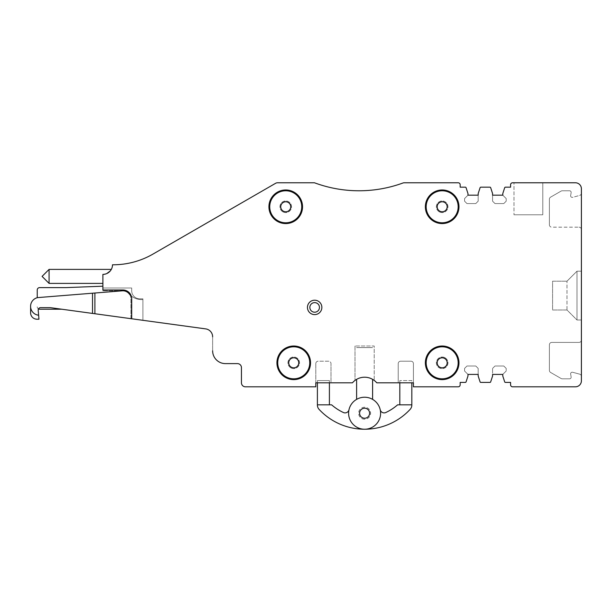 <?xml version="1.0" encoding="UTF-8"?>
<svg xmlns="http://www.w3.org/2000/svg" width="612" height="612" viewBox="0 0 612 612"><rect width="100%" height="100%" fill="white"/><g stroke="black" fill="none" stroke-linecap="round" stroke-linejoin="round"><path stroke-width="0.46" stroke-dasharray="3.06 2.29" d="M38.633 315.211A8.912 8.912 0 0 1 37.745 297.6L122.262 290.822A8.002 8.002 0 0 1 129.094 293.729A16.004 16.004 0 0 0 141.479 299.597L142.902 299.597L142.902 320.305L50.329 307.652L40.591 307.652A2.402 2.402 0 0 0 38.196 310.269L38.954 319.212L37.003 319.212A6.403 6.403 0 0 1 30.6 312.816L30.6 306.344M131.197 295.864A16.004 16.004 0 0 0 141.479 299.597L142.902 299.597L142.902 320.305L142.902 298.801L142.902 320.305M467.973 195.174L478.179 195.174L478.179 201.18L475.776 203.574L466.971 203.574L475.776 203.574L466.971 203.574L475.776 203.574L478.179 201.18L475.776 203.574L478.179 201.18L478.179 193.576L478.179 201.18L478.179 195.174L467.973 195.174L464.577 198.579L464.577 201.18L466.971 203.574L464.577 201.18L464.577 198.579L467.973 195.174L467.973 193.576L466.076 187.723A0.803 0.803 0 0 0 465.311 187.173A0.803 0.803 0 0 1 466.076 187.723L467.973 193.576L467.973 195.174L464.577 198.579L464.577 201.18L466.971 203.574L464.577 201.18L464.577 198.579L467.973 195.174L467.973 193.576L466.076 187.723A0.803 0.803 0 0 0 465.311 187.173L460.17 187.173L460.17 184.77A1.997 1.997 0 0 0 458.174 182.774A1.997 1.997 0 0 1 460.17 184.77L460.17 187.173L465.311 187.173L460.17 187.173M480.076 187.723L478.179 193.576L480.076 187.723A0.803 0.803 0 0 1 480.841 187.173A0.803 0.803 0 0 0 480.076 187.723A0.803 0.803 0 0 1 480.841 187.173L489.921 187.173A0.803 0.803 0 0 1 490.679 187.723A0.803 0.803 0 0 0 489.921 187.173A0.803 0.803 0 0 1 490.679 187.723L492.584 193.576L490.679 187.723L492.584 193.576L492.584 201.18L494.978 203.574L503.783 203.574L494.978 203.574L503.783 203.574L494.978 203.574L492.584 201.18L494.978 203.574L492.584 201.18L492.584 195.174L502.781 195.174L506.185 198.579L506.185 201.18L503.783 203.574L506.185 201.18L506.185 198.579L502.781 195.174L502.781 193.576L504.686 187.723L502.781 193.576L502.781 195.174L506.185 198.579L506.185 201.18L503.783 203.574L506.185 201.18L506.185 198.579L502.781 195.174L502.781 193.576M510.584 382.416L505.443 382.416A0.803 0.803 0 0 1 504.686 381.865L502.781 376.013L502.781 374.414L506.185 371.017L506.185 368.416L503.783 366.014L506.185 368.416L506.185 371.017L502.781 374.414L492.584 374.414L492.584 368.416L494.978 366.014L503.783 366.014L494.978 366.014L503.783 366.014L494.978 366.014L492.584 368.416L494.978 366.014L492.584 368.416L492.584 376.013L490.679 381.865L492.584 376.013L492.584 368.416L492.584 374.414L502.781 374.414L506.185 371.017L506.185 368.416L503.783 366.014L506.185 368.416L506.185 371.017L502.781 374.414L502.781 376.013L504.686 381.865A0.803 0.803 0 0 0 505.428 382.416L510.584 382.416L510.584 384.818A1.997 1.997 0 0 0 512.588 386.815L575.402 386.815A5.998 5.998 0 0 0 581.4 380.817L581.4 376.457A2.402 2.402 0 0 0 579.618 374.139L572.633 372.264A1.599 1.599 0 0 0 570.644 374.093A1.599 1.599 0 0 1 572.633 372.264A1.599 1.599 0 0 0 570.644 374.093L571.141 376.938L570.644 374.093A1.599 1.599 0 0 1 572.633 372.264L579.618 374.139A2.402 2.402 0 0 1 581.4 376.441L581.4 376.441A2.402 2.402 0 0 0 579.618 374.139A2.402 2.402 0 0 1 581.4 376.457L581.4 380.817A5.998 5.998 0 0 1 575.402 386.815L512.588 386.815A1.997 1.997 0 0 1 510.584 384.818L510.584 382.416L510.584 384.818A1.997 1.997 0 0 0 510.691 385.461M492.584 374.414L492.584 376.013L490.679 381.865A0.803 0.803 0 0 1 489.921 382.416L480.841 382.416A0.803 0.803 0 0 1 480.076 381.865L478.179 376.013L480.076 381.865A0.803 0.803 0 0 0 480.825 382.416L489.929 382.416A0.803 0.803 0 0 0 490.679 381.865A0.803 0.803 0 0 1 490.51 382.156M467.973 374.414L464.577 371.017L464.577 368.416L466.971 366.014L464.577 368.416L464.577 371.017L467.973 374.414L467.973 376.013L467.973 374.414L478.179 374.414L478.179 368.416L475.776 366.014L466.971 366.014L475.776 366.014L466.971 366.014L475.776 366.014L478.179 368.416L475.776 366.014L478.179 368.416L478.179 376.013L478.179 374.414L467.973 374.414L464.577 371.017L464.577 368.416L466.971 366.014L464.577 368.416L464.577 371.017L467.973 374.414L467.973 376.013L466.076 381.865A0.803 0.803 0 0 1 465.9 382.156M465.327 382.416A0.803 0.803 0 0 0 466.076 381.865A0.803 0.803 0 0 1 465.311 382.416L460.17 382.416L460.17 384.818A1.997 1.997 0 0 1 458.174 386.815A1.997 1.997 0 0 0 460.17 384.818L460.17 382.416L465.311 382.416M413.421 386.815L458.174 386.815L413.421 386.815L413.421 363.612L413.421 382.814L376.77 382.814A16.004 16.004 0 0 0 352.451 382.814A16.004 16.004 0 0 1 376.77 382.814L413.421 382.814M315.8 382.814L352.451 382.814L331 382.814L331 363.612L331 382.814L315.8 382.814L315.8 386.815L315.8 363.612L315.8 386.815L245.443 386.815A4.001 4.001 0 0 1 241.442 382.814A4.001 4.001 0 0 0 245.443 386.815L315.8 386.815M241.442 382.814L241.442 367.613A4.001 4.001 0 0 0 237.441 363.612A4.001 4.001 0 0 1 241.442 367.613L241.442 382.814M212.632 336.822L212.632 350.806A12.806 12.806 0 0 0 225.438 363.612L237.441 363.612L225.438 363.612A12.806 12.806 0 0 1 212.632 350.814L212.632 336.822A8.002 8.002 0 0 0 205.716 328.889A8.002 8.002 0 0 1 212.632 336.822A8.002 8.002 0 0 0 205.716 328.889L131.702 318.776L131.702 298.801A8.805 8.805 0 0 0 122.897 289.996L102.892 289.996L102.892 274.39A9.601 9.601 0 0 0 112.493 264.789A80.019 80.019 0 0 0 153.008 254.072L275.576 183.309A4.001 4.001 0 0 1 277.573 182.774A4.001 4.001 0 0 0 275.576 183.309L153.008 254.072A80.019 80.019 0 0 1 112.493 264.789A9.601 9.601 0 0 1 102.892 274.39L102.892 288L131.702 288L131.702 290.799A8.002 8.002 0 0 0 139.704 298.801L142.902 298.801L139.704 298.801A8.002 8.002 0 0 1 131.702 290.799L131.702 288L102.892 288L102.892 274.39A9.601 9.601 0 0 0 103.604 274.367M112.493 264.789A80.019 80.019 0 0 0 153.008 254.072L275.576 183.309A4.001 4.001 0 0 1 277.573 182.774L314.453 182.774A128.03 128.03 0 0 0 402.903 183.019A4.001 4.001 0 0 1 404.272 182.774A4.001 4.001 0 0 0 402.903 183.019A128.03 128.03 0 0 1 314.453 182.774L277.573 182.774L314.453 182.774A128.03 128.03 0 0 0 402.903 183.019A4.001 4.001 0 0 1 404.272 182.774L458.174 182.774A1.997 1.997 0 0 1 460.17 184.77M551.794 342.406A2.402 2.402 0 0 0 549.392 344.808L549.392 370.359L549.392 344.808A2.402 2.402 0 0 1 551.794 342.406L578.998 342.406A2.402 2.402 0 0 0 581.4 340.02L581.4 320L577.001 320L566.995 310.001L566.995 281.191L577.001 271.192L581.4 271.192L581.4 229.584A2.402 2.402 0 0 0 578.998 227.182A2.402 2.402 0 0 1 581.4 229.569L581.4 229.569A2.402 2.402 0 0 0 578.998 227.182A2.402 2.402 0 0 1 581.4 229.584L581.4 340.004A2.402 2.402 0 0 1 578.998 342.406A2.402 2.402 0 0 0 581.4 340.02A2.402 2.402 0 0 1 578.998 342.406L551.794 342.406A2.402 2.402 0 0 0 549.392 344.808L549.392 370.359A2.402 2.402 0 0 0 550.593 372.44L561.082 378.491L550.593 372.44A2.402 2.402 0 0 1 549.392 370.359A2.402 2.402 0 0 0 550.593 372.44L561.082 378.491A2.402 2.402 0 0 0 562.283 378.813L569.565 378.813A1.599 1.599 0 0 0 571.141 376.938L570.644 374.093L571.141 376.938A1.599 1.599 0 0 1 569.565 378.813A1.599 1.599 0 0 0 571.141 376.938A1.599 1.599 0 0 1 569.565 378.813L562.283 378.813A2.402 2.402 0 0 1 561.082 378.491A2.402 2.402 0 0 0 562.283 378.813A2.402 2.402 0 0 1 561.082 378.491L550.593 372.44A2.402 2.402 0 0 1 549.392 370.359L549.392 344.808A2.402 2.402 0 0 1 551.794 342.406L578.998 342.406L551.794 342.406M504.686 187.723A0.803 0.803 0 0 1 505.443 187.173A0.803 0.803 0 0 0 504.686 187.723A0.803 0.803 0 0 1 505.443 187.173L510.584 187.173L510.584 184.77A1.997 1.997 0 0 1 512.588 182.774A1.997 1.997 0 0 0 510.584 184.77L510.584 187.173L505.443 187.173L510.584 187.173L510.584 184.77A1.997 1.997 0 0 1 512.588 182.774L575.402 182.774A5.998 5.998 0 0 1 581.033 186.714M581.4 188.771A5.998 5.998 0 0 0 575.402 182.774A5.998 5.998 0 0 1 581.4 188.771L581.4 193.132L581.4 188.771M581.4 193.147A2.402 2.402 0 0 1 579.618 195.45L572.633 197.324A1.599 1.599 0 0 1 570.644 195.503L571.141 192.65L570.644 195.503A1.599 1.599 0 0 0 572.633 197.324A1.599 1.599 0 0 1 570.644 195.503L571.141 192.65L570.644 195.503A1.599 1.599 0 0 0 572.633 197.324L579.618 195.45A2.402 2.402 0 0 0 581.4 193.147L581.4 193.132A2.402 2.402 0 0 1 579.618 195.45A2.402 2.402 0 0 0 581.4 193.147L581.4 193.132M571.141 192.65A1.599 1.599 0 0 0 569.565 190.776A1.599 1.599 0 0 1 571.141 192.65A1.599 1.599 0 0 0 569.565 190.776A1.599 1.599 0 0 1 571.141 192.65M562.283 190.776L569.565 190.776L562.283 190.776A2.402 2.402 0 0 0 561.082 191.097L550.593 197.148L561.082 191.097A2.402 2.402 0 0 1 562.283 190.776A2.402 2.402 0 0 0 561.082 191.097L550.593 197.148A2.402 2.402 0 0 0 549.392 199.229L549.392 224.78L549.392 199.229A2.402 2.402 0 0 1 550.593 197.148L561.082 191.097A2.402 2.402 0 0 1 562.283 190.776L569.565 190.776L562.283 190.776M549.392 224.78A2.402 2.402 0 0 0 551.794 227.182L578.998 227.182L551.794 227.182A2.402 2.402 0 0 1 549.392 224.78L549.392 199.229L549.392 224.78A2.402 2.402 0 0 0 551.794 227.182A2.402 2.402 0 0 1 549.392 224.78M577.001 320L581.4 320L577.001 320L577.001 271.192L581.4 271.192L577.001 271.192L566.995 281.191L577.001 271.192L566.995 281.191L566.995 310.001L577.001 320L577.001 271.192L581.4 271.192L581.4 320L577.001 320L566.995 310.001L552.59 310.001L552.59 281.191L566.995 281.191L552.59 281.191L552.59 310.001L566.995 310.001L577.001 320L577.001 271.192M425.363 362.809A16.807 16.807 0 0 0 442.17 379.616A16.807 16.807 0 0 0 458.969 362.809A16.807 16.807 0 0 0 442.17 346.01A16.807 16.807 0 0 0 425.363 362.809M268.928 206.78A16.807 16.807 0 0 0 285.735 223.579A16.807 16.807 0 0 0 302.542 206.78A16.807 16.807 0 0 0 285.735 189.972A16.807 16.807 0 0 0 268.928 206.78M276.93 362.809A16.807 16.807 0 0 0 293.737 379.616A16.807 16.807 0 0 0 310.536 362.809A16.807 16.807 0 0 0 293.737 346.01A16.807 16.807 0 0 0 276.93 362.809M307.453 307.408A7.199 7.199 0 0 0 314.652 314.606A7.199 7.199 0 0 0 321.858 307.408A7.199 7.199 0 0 0 314.652 300.209A7.199 7.199 0 0 0 311.202 313.727A7.199 7.199 0 0 1 308.333 303.957A7.199 7.199 0 0 1 318.11 301.089A7.199 7.199 0 0 1 320.971 310.858A7.199 7.199 0 0 1 311.202 313.727A7.199 7.199 0 0 0 320.971 310.858A7.199 7.199 0 0 0 318.11 301.089M425.363 206.78A16.807 16.807 0 0 0 442.17 223.579A16.807 16.807 0 0 0 458.969 206.78A16.807 16.807 0 0 0 442.17 189.972A16.807 16.807 0 0 0 425.363 206.78M550.593 197.148A2.402 2.402 0 0 0 549.392 199.229A2.402 2.402 0 0 1 550.593 197.148M277.733 362.809A16.004 16.004 0 0 0 293.737 378.813A16.004 16.004 0 0 0 305.472 351.931A16.004 16.004 0 0 0 277.733 362.809M269.731 206.78A16.004 16.004 0 0 0 285.735 222.783A16.004 16.004 0 0 0 297.47 195.894A16.004 16.004 0 0 0 269.731 206.78M286.271 201.807A5.003 5.003 0 0 1 290.708 207.315A5.003 5.003 0 0 1 285.2 211.752A5.003 5.003 0 0 1 280.763 206.244A5.003 5.003 0 0 1 286.271 201.807M282.951 211.867A5.799 5.799 0 0 1 280.64 203.995A5.799 5.799 0 0 1 288.52 201.685A5.799 5.799 0 0 1 290.822 209.556A5.799 5.799 0 0 1 282.951 211.867A5.799 5.799 0 0 1 280.64 203.995A5.799 5.799 0 0 1 288.52 201.685A5.799 5.799 0 0 1 290.822 209.556A5.799 5.799 0 0 1 282.951 211.867M458.174 362.809A16.004 16.004 0 0 0 441.527 346.82A16.004 16.004 0 0 0 429.364 372.417A16.004 16.004 0 0 0 458.174 362.809M444.947 357.722A5.799 5.799 0 0 1 447.257 365.594A5.799 5.799 0 0 1 439.385 367.904A5.799 5.799 0 0 1 437.075 360.032A5.799 5.799 0 0 1 444.947 357.722A5.799 5.799 0 0 1 447.257 365.594A5.799 5.799 0 0 1 439.385 367.904A5.799 5.799 0 0 1 437.075 360.032A5.799 5.799 0 0 1 444.947 357.722M442.706 357.836A5.003 5.003 0 0 1 447.142 363.344A5.003 5.003 0 0 1 441.634 367.781A5.003 5.003 0 0 1 437.197 362.281A5.003 5.003 0 0 1 442.706 357.836M426.166 206.78A16.004 16.004 0 0 0 441.527 222.768A16.004 16.004 0 0 0 441.55 222.768A16.004 16.004 0 0 0 447.25 191.602A16.004 16.004 0 0 0 429.394 197.141A16.004 16.004 0 0 0 429.364 197.179A16.004 16.004 0 0 0 426.166 206.78M442.706 201.807A5.003 5.003 0 0 1 447.142 207.315A5.003 5.003 0 0 1 441.634 211.752A5.003 5.003 0 0 1 437.197 206.244A5.003 5.003 0 0 1 442.706 201.807M439.385 211.867A5.799 5.799 0 0 1 437.075 203.995A5.799 5.799 0 0 1 444.947 201.685A5.799 5.799 0 0 1 447.257 209.556A5.799 5.799 0 0 1 439.385 211.867A5.799 5.799 0 0 1 437.075 203.995A5.799 5.799 0 0 1 444.947 201.685A5.799 5.799 0 0 1 447.257 209.556A5.799 5.799 0 0 1 439.385 211.867M542.79 182.774L575.402 182.774L542.79 182.774L542.79 214.781L513.988 214.781L542.79 214.781L542.79 182.774L513.988 182.774L513.988 214.781L513.988 182.774L542.79 182.774M512.588 182.774L513.988 182.774L512.588 182.774M492.584 193.576L492.584 201.18L492.584 193.576M480.841 187.173L489.921 187.173L480.841 187.173M404.272 182.774L458.174 182.774L404.272 182.774M315.8 363.612A2.402 2.402 0 0 1 318.202 361.21L328.598 361.21A2.402 2.402 0 0 1 331 363.612A2.402 2.402 0 0 0 328.598 361.21L318.202 361.21A2.402 2.402 0 0 0 315.8 363.612M355.006 346.01L355.006 380.419L355.006 346.01L374.207 346.01L374.207 380.419L374.207 346.01L355.006 346.01M398.213 363.612L398.213 382.814L398.213 363.612A2.402 2.402 0 0 1 400.615 361.21L411.019 361.21A2.402 2.402 0 0 1 413.421 363.612A2.402 2.402 0 0 0 411.019 361.21L400.615 361.21A2.402 2.402 0 0 0 398.213 363.612M478.179 374.414L478.179 368.416L478.179 374.414M478.179 193.576L478.179 195.174M205.716 328.889L130.899 318.668L130.899 298.801A8.002 8.002 0 0 0 122.897 290.799L102.892 290.799L122.897 290.799A8.002 8.002 0 0 1 130.899 298.801L130.899 318.668L62.011 309.251L102.892 314.836M502.781 195.174L492.584 195.174M37.233 297.723L37.233 290.012A2.402 2.402 0 0 1 39.635 287.609L66.127 287.609L102.892 286.187M38.472 308.922A2.402 2.402 0 0 1 37.233 306.819A2.402 2.402 0 0 0 39.635 309.213L61.475 309.213A4.001 4.001 0 0 1 62.011 309.251M102.892 290.799L102.892 288L102.892 290.799M329.401 404.838L317.399 404.838L329.401 404.838L317.399 404.838L317.399 380.58L317.399 382.814L329.401 382.814L329.401 380.58L317.399 380.58L329.401 380.58L329.401 404.838L331.62 404.838A50.123 50.123 0 0 0 343.386 412.511A4.001 4.001 0 0 0 348.985 409.757A16.004 16.004 0 0 0 364.607 429.226A16.004 16.004 0 0 0 380.228 409.757A16.004 16.004 0 0 0 356.605 399.361A16.004 16.004 0 0 1 364.607 397.219A16.004 16.004 0 0 0 348.985 409.757M356.605 399.361L356.605 379.363A16.004 16.004 0 0 1 372.609 379.363L372.609 399.361A16.004 16.004 0 0 0 364.607 397.219A16.004 16.004 0 0 1 372.609 399.361M380.228 409.757A4.001 4.001 0 0 0 385.828 412.511A50.123 50.123 0 0 0 397.601 404.838L399.82 404.838L399.82 380.58L399.82 382.814L411.822 382.814L411.822 380.58L399.82 380.58L411.822 380.58L411.822 405.045A6.403 6.403 0 0 1 410.109 409.405A62.126 62.126 0 0 1 319.112 409.405A6.403 6.403 0 0 1 317.399 405.045L317.399 404.838M290.952 367.904A5.799 5.799 0 0 1 288.642 360.032A5.799 5.799 0 0 1 296.514 357.722A5.799 5.799 0 0 1 298.824 365.594A5.799 5.799 0 0 1 290.952 367.904A5.799 5.799 0 0 1 288.642 360.032A5.799 5.799 0 0 1 296.514 357.722A5.799 5.799 0 0 1 298.824 365.594A5.799 5.799 0 0 1 290.952 367.904M293.202 367.781A5.003 5.003 0 0 1 288.765 362.281A5.003 5.003 0 0 1 294.273 357.836A5.003 5.003 0 0 1 298.71 363.344A5.003 5.003 0 0 1 293.202 367.781M356.605 347.608L372.609 347.608L356.605 347.608M399.82 404.838L411.822 404.838M364.607 408.219A5.003 5.003 0 0 1 369.61 413.222A5.003 5.003 0 0 1 364.607 418.226A5.003 5.003 0 0 1 359.611 413.222A5.003 5.003 0 0 1 364.607 408.219M364.607 419.228A5.998 5.998 0 0 1 358.609 413.222A5.998 5.998 0 0 1 364.607 407.225A5.998 5.998 0 0 1 370.612 413.222A5.998 5.998 0 0 1 364.607 419.228A5.998 5.998 0 0 1 358.609 413.222A5.998 5.998 0 0 1 364.607 407.225A5.998 5.998 0 0 1 370.612 413.222A5.998 5.998 0 0 1 364.607 419.228M109.25 271.988L110.259 270.955M106.74 273.587L102.892 274.39L106.718 273.595M49.082 283.394L49.082 269.395"/><path stroke-width="0.92" d="M30.6 306.344L30.6 312.816A6.403 6.403 0 0 0 37.003 319.212L38.954 319.212L38.633 315.211A8.912 8.912 0 0 1 37.745 297.6L92.511 293.209L92.511 313.421L94.891 313.742L94.891 293.018L122.262 290.822A8.002 8.002 0 0 1 129.094 293.729A16.004 16.004 0 0 0 131.197 295.864M92.511 313.421L50.329 307.652L40.591 307.652A2.402 2.402 0 0 0 38.196 310.269L38.633 315.211M94.891 313.742L205.716 328.889A8.002 8.002 0 0 1 212.632 336.822A8.002 8.002 0 0 0 205.716 328.889L131.702 318.776L131.702 298.801A8.805 8.805 0 0 0 122.897 289.996L102.892 289.996L102.892 274.39A9.601 9.601 0 0 0 112.493 264.789A80.019 80.019 0 0 0 153.008 254.072L275.576 183.309A4.001 4.001 0 0 1 277.573 182.774L314.453 182.774A128.03 128.03 0 0 0 402.903 183.019A4.001 4.001 0 0 1 404.272 182.774L458.174 182.774A1.997 1.997 0 0 1 460.17 184.77L460.17 187.173L465.311 187.173A0.803 0.803 0 0 1 466.076 187.723L467.973 193.576L467.973 195.174L478.179 195.174L467.973 195.174M92.511 293.209L94.891 293.018M492.584 195.174L502.781 195.174L492.584 195.174L492.584 193.576L490.679 187.723A0.803 0.803 0 0 0 489.921 187.173L480.841 187.173A0.803 0.803 0 0 0 480.076 187.723L478.179 193.576L478.179 195.174M490.51 382.156A0.803 0.803 0 0 1 489.921 382.416L480.841 382.416A0.803 0.803 0 0 1 480.076 381.865L478.179 376.013L480.076 381.865A0.803 0.803 0 0 0 480.825 382.416L489.929 382.416A0.803 0.803 0 0 0 490.679 381.865L492.584 376.013L492.584 374.414L502.781 374.414L502.781 376.013L504.686 381.865A0.803 0.803 0 0 0 505.428 382.416L510.584 382.416L510.584 384.818A1.997 1.997 0 0 0 512.588 386.815L575.402 386.815A5.998 5.998 0 0 0 581.4 380.817L581.4 188.771A5.998 5.998 0 0 0 575.402 182.774L512.588 182.774A1.997 1.997 0 0 0 510.584 184.77L510.584 187.173L505.443 187.173A0.803 0.803 0 0 0 504.686 187.723L502.781 193.576L504.686 187.723M502.781 195.174L502.781 193.576M460.17 187.173L460.17 184.77M212.632 350.806L212.632 350.814A12.806 12.806 0 0 0 225.438 363.612L237.441 363.612A4.001 4.001 0 0 1 241.442 367.613A4.001 4.001 0 0 0 237.441 363.612L225.438 363.612A12.806 12.806 0 0 1 212.632 350.806M315.8 386.815L245.443 386.815A4.001 4.001 0 0 1 241.442 382.814L241.442 367.613L241.442 382.814A4.001 4.001 0 0 0 245.443 386.815L315.8 386.815L315.8 382.814L352.451 382.814A16.004 16.004 0 0 1 355.006 380.419L355.006 380.419A16.004 16.004 0 0 1 356.605 379.363L356.605 399.361M372.609 399.361L372.609 379.363A16.004 16.004 0 0 1 376.77 382.814A16.004 16.004 0 0 0 352.451 382.814L329.401 382.814L329.401 404.838L331.62 404.838A50.123 50.123 0 0 0 343.386 412.511A4.001 4.001 0 0 0 348.985 409.757M380.228 409.757A16.004 16.004 0 0 1 364.607 429.226A16.004 16.004 0 0 1 348.603 413.222A16.004 16.004 0 0 1 380.228 409.757A4.001 4.001 0 0 0 385.828 412.511A50.123 50.123 0 0 0 397.601 404.838L399.82 404.838L399.82 382.814L376.77 382.814L413.421 382.814L413.421 386.815L458.174 386.815A1.997 1.997 0 0 0 460.17 384.818A1.997 1.997 0 0 1 458.174 386.815L413.421 386.815M465.9 382.156A0.803 0.803 0 0 1 465.311 382.416L460.17 382.416L460.17 384.818L460.17 382.416L465.327 382.416A0.803 0.803 0 0 0 466.076 381.865L467.973 376.013L467.973 374.414L478.179 374.414L467.973 374.414M478.179 376.013L478.179 374.414L478.179 376.013M510.584 382.416L505.443 382.416A0.803 0.803 0 0 1 504.686 381.865L502.781 376.013L502.781 374.414L492.584 374.414M425.363 206.78A16.807 16.807 0 0 0 442.17 223.579A16.807 16.807 0 0 0 458.969 206.78A16.807 16.807 0 0 0 442.17 189.972A16.807 16.807 0 0 0 425.363 206.78M425.363 362.809A16.807 16.807 0 0 0 442.17 379.616A16.807 16.807 0 0 0 458.969 362.809A16.807 16.807 0 0 0 442.17 346.01A16.807 16.807 0 0 0 425.363 362.809M307.453 307.408A7.199 7.199 0 0 0 314.652 314.606A7.199 7.199 0 0 0 321.858 307.408A7.199 7.199 0 0 0 314.652 300.209A7.199 7.199 0 0 0 307.453 307.408A7.199 7.199 0 0 1 318.11 301.089M268.928 206.78A16.807 16.807 0 0 0 285.735 223.579A16.807 16.807 0 0 0 302.542 206.78A16.807 16.807 0 0 0 285.735 189.972A16.807 16.807 0 0 0 268.928 206.78M276.93 362.809A16.807 16.807 0 0 0 293.737 379.616A16.807 16.807 0 0 0 310.536 362.809A16.807 16.807 0 0 0 293.737 346.01A16.807 16.807 0 0 0 276.93 362.809M309.741 362.809A16.004 16.004 0 0 1 293.737 378.813A16.004 16.004 0 0 1 277.733 362.809A16.004 16.004 0 0 1 293.737 346.813A16.004 16.004 0 0 1 309.741 362.809M293.202 367.781A5.003 5.003 0 0 1 288.765 362.281A5.003 5.003 0 0 1 294.273 357.836A5.003 5.003 0 0 1 298.71 363.344A5.003 5.003 0 0 1 293.202 367.781M301.739 206.78A16.004 16.004 0 0 1 285.735 222.783A16.004 16.004 0 0 1 269.731 206.78A16.004 16.004 0 0 1 285.735 190.776A16.004 16.004 0 0 1 301.739 206.78M286.271 201.807A5.003 5.003 0 0 1 290.708 207.315A5.003 5.003 0 0 1 285.2 211.752A5.003 5.003 0 0 1 280.763 206.244A5.003 5.003 0 0 1 286.271 201.807M426.166 362.809A16.004 16.004 0 0 1 442.17 346.813A16.004 16.004 0 0 1 458.174 362.809A16.004 16.004 0 0 1 442.17 378.813A16.004 16.004 0 0 1 426.166 362.809M442.706 357.836A5.003 5.003 0 0 1 447.142 363.344A5.003 5.003 0 0 1 441.634 367.781A5.003 5.003 0 0 1 437.197 362.281A5.003 5.003 0 0 1 442.706 357.836M458.174 206.78A16.004 16.004 0 0 1 442.17 222.783A16.004 16.004 0 0 1 426.166 206.78A16.004 16.004 0 0 1 442.17 190.776A16.004 16.004 0 0 1 458.174 206.78M442.706 201.807A5.003 5.003 0 0 1 447.142 207.315A5.003 5.003 0 0 1 441.634 211.752A5.003 5.003 0 0 1 437.197 206.244A5.003 5.003 0 0 1 442.706 201.807M581.033 186.714A5.998 5.998 0 0 1 581.4 188.771L581.4 229.584A2.402 2.402 0 0 1 581.4 229.584L581.4 340.004A2.402 2.402 0 0 1 581.4 340.02L581.4 380.817A5.998 5.998 0 0 1 575.402 386.815L512.588 386.815A1.997 1.997 0 0 1 510.691 385.461M478.179 193.576L480.076 187.723M112.493 264.789A9.601 9.601 0 0 1 103.604 274.367M142.902 320.305L102.892 314.836M37.233 297.723L37.233 290.012A2.402 2.402 0 0 1 39.635 287.609L66.127 287.609L102.892 286.187M62.011 309.251A4.001 4.001 0 0 0 61.475 309.213L39.635 309.213A2.402 2.402 0 0 1 38.472 308.922M315.8 382.814L317.399 382.814L317.399 405.045A6.403 6.403 0 0 0 319.112 409.405A62.126 62.126 0 0 0 410.109 409.405A6.403 6.403 0 0 0 411.822 405.045L411.822 382.814L413.421 382.814M316.955 303.192A4.804 4.804 0 0 1 318.867 309.71A4.804 4.804 0 0 1 312.35 311.623A4.804 4.804 0 0 1 310.445 305.105A4.804 4.804 0 0 1 316.955 303.192M364.607 408.219A5.003 5.003 0 0 1 369.61 413.222A5.003 5.003 0 0 1 364.607 418.226A5.003 5.003 0 0 1 359.611 413.222A5.003 5.003 0 0 1 364.607 408.219M317.399 404.838L329.401 404.838M399.82 404.838L411.822 404.838M110.259 270.955L106.74 273.587M109.25 271.988L106.718 273.595M49.082 283.394L42.083 276.394L49.082 269.395L49.082 283.394L102.892 283.394M49.082 269.395L111.323 269.395"/></g></svg>
